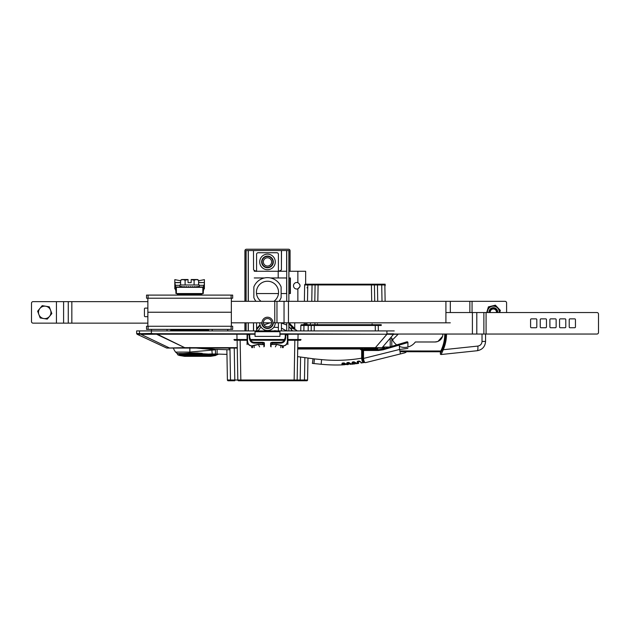 <?xml version="1.0" encoding="UTF-8"?>
<svg xmlns="http://www.w3.org/2000/svg" width="630" height="630" viewBox="0 0 630 630"><rect width="100%" height="100%" fill="white"/><g stroke="black" fill="none" stroke-linecap="round" stroke-linejoin="round"><path stroke-width="0.94" d="M207.884 329.372L209.073 330.931L208.144 329.994L171.069 329.994L170.131 330.931L171.069 329.994L208.144 329.994L207.884 329.372M375.33 330.931L139.49 330.931L139.49 333.546L136.647 333.546L136.647 330.931L139.49 330.931L139.49 333.546A0.78 0.748 -90 0 0 139.915 334.254L137.096 334.254L139.915 334.254A0.78 0.748 -90 0 1 139.49 333.546L136.647 333.546L136.647 330.931L151.413 330.931L151.342 333.908L156.555 334.223L247.369 334.223L156.555 334.223L184.708 347.666L169.824 348.059A0.78 0.717 -90 0 1 169.525 347.988L237.258 348.059L169.824 348.059A0.78 0.717 -90 0 1 169.525 347.988L166.548 347.988L169.525 347.988L141.033 334.38A0.78 0.669 -79.9 0 1 140.671 333.672L255.032 333.837L156.555 333.837L184.708 347.666L169.525 347.988L141.033 334.38A0.78 0.669 -79.9 0 1 140.671 333.672L151.413 333.427L156.555 334.223L141.033 334.38L151.342 333.908L151.413 330.931L314.181 330.931L311.165 330.931L311.259 325.458A0.78 0.756 -90 0 1 312.015 324.694L377.496 324.694A0.78 0.756 90 0 1 378.252 325.458L375.236 325.458L375.33 330.931L394.23 330.931L386.922 330.931L386.922 333.837L393.632 333.821L387.001 334.223L279.948 333.837L386.922 334.223L287.611 334.223L386.922 334.223L386.922 330.931L375.33 330.931L378.346 330.931L378.252 325.458L381.268 325.458M393.474 334.373L381.977 347.831A0.78 0.74 90 0 1 381.449 348.059L375.385 347.666L386.922 334.223L393.474 334.373L381.977 347.831A0.78 0.74 90 0 1 381.449 348.059L375.385 347.666L384.544 347.831L375.385 347.666L387.001 334.223L393.474 334.373A0.78 0.661 -107.4 0 0 393.624 334.042A0.78 0.661 -107.4 0 1 393.474 334.373L394.018 334.27L393.474 334.373M381.953 348.059L297.722 348.059L381.953 348.059M169.824 348.059L166.879 348.059L169.824 348.059M383.993 348.059L381.449 348.059L383.993 348.059M139.49 333.546L140.671 333.672L139.49 333.546M212.192 329.372L212.192 330.931L212.192 329.372M151.444 329.372L151.444 330.931L151.444 329.372M231.115 326.253L232.675 326.253L232.675 329.372L146.538 329.372L146.538 326.253L231.115 326.253L231.115 329.372M231.352 298.218L231.352 312.236L147.861 312.236L231.352 312.236L231.352 326.253M147.861 298.218L147.861 326.253M148.089 298.218L146.538 298.218L146.538 295.1L232.675 295.1L232.675 298.218L148.089 298.218L148.089 295.1M147.861 323.143L33.059 323.143A1.559 1.559 0 0 1 31.5 321.584L31.5 303.203A1.559 1.559 0 0 1 33.059 301.644L147.861 301.644M147.861 308.109L145.207 308.109A0.78 0.78 0 0 0 144.435 308.889L144.435 315.898A0.78 0.78 0 0 0 145.207 316.677L147.861 316.677M506.599 312.543L506.599 302.888A1.559 1.559 0 0 0 505.04 301.329L231.352 301.329M272.94 322.828L450.316 322.828M231.352 322.828L262.041 322.828M263.364 322.828L271.617 322.828M45.754 306.243L42.21 305.652L37.635 311.212L38.902 314.583A6.229 6.229 0 0 1 45.754 306.243A6.229 6.229 0 0 1 50.565 310.204L51.833 313.567L49.55 316.347A6.229 6.229 0 0 1 43.714 318.536L40.17 317.945L38.902 314.583A6.229 6.229 0 0 0 43.714 318.536L47.266 319.127L49.55 316.347A6.229 6.229 0 0 0 50.565 310.204L49.305 306.834L45.754 306.243M496.432 312.543A3.119 3.119 0 0 0 492.621 309.054A3.119 3.119 0 0 0 490.274 312.543M497.22 312.543A3.898 3.898 0 0 0 492.44 308.291A3.898 3.898 0 0 0 489.486 312.543M499.716 312.543L500.346 310.385L495.385 305.18L488.392 306.865L487.376 310.322A6.229 6.229 0 0 1 499.566 312.543M491.967 306.33A5.922 5.922 0 0 1 499.259 312.543A5.922 5.922 0 0 0 491.967 306.33A5.922 5.922 0 0 0 487.455 312.543M487.14 312.543A6.229 6.229 0 0 1 487.376 310.322L486.722 312.543M497.456 312.543A4.127 4.127 0 0 0 492.384 308.07A4.127 4.127 0 0 0 489.258 312.543M201.915 295.1L201.915 294.32L177.298 294.32L177.298 295.1M175.88 287.311L175.431 285.327L175.431 289.162L175.88 291.147L175.951 287.311L175.951 293.541L176.369 293.541L176.369 287.311L175.951 287.311M203.262 287.311L203.262 293.541L202.844 293.541L202.844 287.311L203.332 287.012L203.332 291.147L203.781 289.162L204.388 288.863L204.404 282.634L204.388 288.863M199.34 285.327L203.781 285.327L203.332 287.311M180.613 280.76L174.809 279.641L174.809 282.634L180.613 282.634M188.047 280.767L188.047 282.642L191.166 282.634L191.166 279.523L194.103 280.216L194.103 284.973M198.6 282.634L204.404 282.531L204.404 279.641L198.6 280.76M202.844 287.311L176.369 287.311M202.844 293.541L176.369 293.541M203.262 293.541L203.332 290.847M175.88 290.847L175.951 293.541M174.825 282.634L174.809 288.863L174.809 282.634L175.431 285.327L179.873 285.327M174.825 288.863L175.431 289.162M203.781 289.162L204.388 282.634M191.166 280.767L191.166 282.642L190.496 282.642M191.166 282.642L188.716 282.642M188.047 282.642L188.047 279.523L182.857 279.523L180.613 280.216L182.857 279.523L181.818 279.523L180.613 280.216L180.613 284.973M182.857 279.523L185.11 280.216L188.047 279.523M191.166 279.523L197.395 279.523L198.6 280.216L196.347 279.523L198.6 280.216L198.6 284.973M198.993 287.311L199.127 286.532L199.324 287.311L199.127 286.532L198.497 286.532L198.907 287.311M197.135 287.311L197.481 286.532L198.497 286.532L198.253 287.311M194.654 287.311L194.04 287.217M195.686 287.311L196.119 286.532L196.93 287.311M193.221 287.311L192.441 287.311M193.977 287.311L194.473 286.532L195.442 287.311M191.607 287.311L191.118 287.311M192.071 287.311L192.615 286.532L193.694 287.311M191.229 287.162L190.52 286.682M189.74 287.311L188.59 286.532L188.023 287.311M190.055 287.311L190.622 286.532L191.764 287.311M188.803 286.682L188.354 287.311M187.244 286.989L186.527 287.311M186.063 287.311L186.598 286.532L187.716 287.311M185.007 287.311L185.63 287.209M184.259 287.311L184.74 286.532L185.771 287.311M182.684 287.311L183.094 286.532L183.999 287.311M181.409 287.311L181.731 286.532L180.715 286.532L181.243 287.311M180.495 287.311L180.715 286.532M180.708 286.532L179.873 286.532L179.936 287.311M179.983 287.311L180.085 286.532L180.393 287.311M179.889 287.311L179.873 284.973L199.34 284.973L199.34 286.532M181.731 286.532L182.464 287.311M197.481 286.532L198.103 287.311M185.11 280.216L185.11 284.973M196.347 279.523L194.103 280.216M216.397 354.036L226.957 354.367L218.673 354.107L215.287 355.517M177.77 353.43L176.991 353.351L177.912 354.934L179.652 355.517L215.602 355.517L210.68 356.32M214.877 355.517L214.428 355.517M184.582 356.32L179.652 355.517L184.582 356.32L210.633 356.32M362.896 349.461L364.179 348.957L364.234 349.697M407.917 342.57A0.78 0.78 0 0 0 406.917 341.822L382.843 349.044L378.37 349.697L363.431 349.697L363.51 350.477L378.449 350.477L383.15 349.784L407.917 342.57L407.917 347.012M189.945 353.06L189.882 352.06L189.945 353.06A0.78 0.622 174.4 0 0 189.874 353.06C182.503 353.682 178.211 353.784 176.991 353.351C178.188 353.784 182.48 353.682 189.874 353.06L190.087 353.69L186.33 354.202L203.23 354.202L190.087 353.69L189.945 353.06L216.46 354.493C218.452 354.517 218.452 354.517 216.46 354.493C218.452 354.517 218.452 354.517 216.46 354.493L216.066 354.887C217.996 354.871 217.996 354.871 216.066 354.887C217.996 354.871 217.996 354.871 216.066 354.887L178.778 354.934M203.128 354.934L203.23 354.202L209.294 354.462L209.089 354.895M212.058 353.981L209.609 353.981M189.866 347.453L189.882 352.06L215.365 349.808L196.213 348.059M202.254 353.375L197.418 352.957M197.403 352.957L190.851 352.997M214.987 349.414L217.145 349.39L217.082 354.06L215.783 354.021M214.153 353.997L215.011 354.005M186.551 354.934L186.33 354.202L179.038 354.202C176.849 354.202 176.849 354.202 179.038 354.202C176.849 353.981 176.849 353.981 179.038 354.202A0.78 0.661 -90 0 0 179.495 354.934M186.078 354.21L184.456 354.249M215.507 354.021L215.405 349.808L215.507 354.021L212.184 353.981L214.365 353.997M189.457 353.139L187.283 353.406M186.118 353.501L185.307 353.54M185.251 353.548L179.156 353.524M189.874 353.06L189.819 347.445M176.991 353.351L175.573 352.091L189.795 352.091A0.78 0.465 -3.2 0 1 189.882 352.091M189.795 351.642L189.795 352.06A0.78 0.465 0.1 0 1 189.882 352.06M202.277 348.059L215.027 349.335L215.405 349.808M407.917 348.414L399.546 349.461A4.67 0.472 76 0 1 400.192 353.989L404.373 352.95A4.67 4.67 0 0 0 406.531 351.737M362.754 350.477L362.652 358.439L363.51 358.439C363.872 361.321 364.573 362.707 365.628 362.612L400.192 353.989L365.628 362.612C363.786 362.644 362.793 361.258 362.652 358.439L362.754 358.439M391.797 346.358L391.797 338.082A13.395 13.395 0 0 0 396.703 344.886L399.239 344.122L399.546 349.461L363.51 358.439L363.51 350.477L362.652 350.477A0.78 0.78 0 0 1 363.431 349.697M317.811 301.329L318.103 284.965L315.087 284.957A0.78 0.756 -90 0 1 315.835 284.193L373.645 284.193M307.495 301.329L307.779 284.965L304.668 284.965A0.78 0.78 -90 0 1 305.448 284.193L307.779 284.193L305.652 284.193L305.652 271.27L297.864 271.27L297.864 282.673C300.715 284.728 300.715 286.784 297.864 288.839A3.268 3.268 0 0 1 293.501 285.752A3.268 3.268 0 0 1 297.864 282.673M374.716 301.329L374.425 284.957L377.441 284.965L377.441 284.193L307.779 284.193L307.779 284.965L315.087 284.957L314.795 301.329M307.101 323.93L303.983 323.93A0.78 0.78 90 0 1 303.203 324.694L307.101 324.694L307.101 323.93M372.094 323.93L372.094 324.694L375.858 324.694M303.865 330.931L303.959 325.458L300.849 325.458A0.78 0.78 -90 0 1 301.62 324.694L310.527 324.694M381.268 324.694L377.496 324.694M373.669 284.193A0.78 0.756 90 0 1 374.425 284.957L371.409 284.965L371.7 301.329M377.724 301.329L377.441 284.965L381.725 284.965L381.725 284.193L384.064 284.193A0.78 0.78 -90 0 1 384.843 284.965L381.725 284.965L382.008 301.329M308.149 330.931L308.243 325.458L314.283 325.458L314.181 330.931M385.174 285.752L385.174 284.193L374.866 284.193M349.697 362.982L346.579 363.628L348.091 364.557C353.139 364.124 353.139 364.124 348.091 364.557A155.768 155.768 0 0 1 346.886 364.644L343.964 363.077L342.334 363.203L343.941 362.88L346.886 364.644L348.272 364.542M345.657 363.856L343.941 362.88M312.338 363.368L312.417 363.376A38.942 38.942 0 0 0 313.945 363.557A38.942 38.942 0 0 1 312.417 363.376L313.055 358.746L297.573 356.611M363.093 349.776L359.84 348.217C361.313 348.319 362.148 349.091 362.337 350.556L359.84 348.996L297.707 348.996M297.714 348.217L359.84 348.217L359.84 348.996M364.227 362.329A0.78 0.709 79.8 0 1 363.849 362.549C362.707 362.541 361.982 361.084 361.667 358.186L362.337 358.186L363.305 361.266M346.579 363.628L347.083 362.62L348.713 362.455L351.729 364.234L348.736 362.659L346.949 363.266L348.469 364.093L350.642 363.912M344.901 363.408A0.465 0.433 85.5 0 0 344.901 363.431L342.24 363.644L343.641 364.384L345.783 364.274L343.106 364.282M353.832 362.061L352.564 362.226M351.729 364.234A155.768 155.768 0 0 0 353.272 364.077C357.667 363.557 357.667 363.557 353.272 364.077L351.894 363.03L352.438 362.022L354.013 361.817L356.824 363.644L355.194 362.4L353.375 362.116M347.476 362.786L348.768 362.659M343.641 364.384A0.465 0.417 87.5 0 1 343.248 364.849C348.295 364.573 348.295 364.573 343.248 364.849L341.854 364.03L342.31 363.014M344.051 364.809L347.476 364.164M342.334 363.203L341.854 364.03M357.06 362.266L357.627 361.273L359.163 361.014L361.833 362.896L359.202 361.234L357.667 361.494L357.06 362.266L358.336 363.439C362.226 362.849 362.226 362.849 358.336 363.439A155.768 155.768 0 0 1 356.824 363.644L356.667 363.652M364.439 362.463L363.849 362.549A155.768 155.768 0 0 1 361.833 362.896C365.439 362.274 365.439 362.274 361.833 362.896L361.478 362.896M342.712 364.872L343.248 364.849A155.768 155.768 0 0 1 321.15 364.258L313.945 363.557L321.15 364.258L313.945 363.557L321.15 364.258L321.607 359.612L314.401 358.903A34.272 34.272 0 0 1 313.055 358.746M360.021 361.502L358.383 361.777A0.465 0.433 80.5 0 1 358.738 361.313L357.454 361.313M350.288 364.376L352.304 363.754M328.939 364.825C348.484 364.951 348.484 364.951 328.939 364.825L329.443 364.849M341.555 364.912L339.727 364.967M339.042 364.975L338.625 364.983M335.176 364.998L334.089 364.983M330.419 364.888L329.876 364.872M361.077 363.022L361.651 362.534M353.595 364.038L354.627 363.919M356.226 363.723L356.982 363.219M354.501 363.935L355.084 363.864M358.336 363.439A0.465 0.433 -98.1 0 0 358.706 362.974C362.628 362.392 362.628 362.392 358.706 362.974C362.628 362.392 362.628 362.392 358.706 362.974L357.438 361.935L358.383 361.777M360.762 361.959L359.163 361.014M348.091 364.557A0.465 0.417 -94.3 0 0 348.469 364.093M350.445 363.416L348.713 362.455M355.659 362.762L354.044 362.029L352.469 362.234L351.894 363.03M353.272 364.077A0.465 0.425 -96.2 0 0 353.65 363.612L355.856 363.36M354.918 362.313L352.272 362.683L353.65 363.612M355.651 363.384L355.123 363.447M353.532 362.1L352.438 362.022M253.858 297.643A14.64 14.64 0 0 0 255.969 301.329A14.64 14.64 0 0 1 253.858 297.643L253.858 286.949L253.858 297.643M279.011 301.329A14.64 14.64 0 0 0 281.122 297.643L281.122 286.949A14.64 14.64 0 0 0 253.858 286.949A14.64 14.64 0 0 1 281.122 286.949L281.122 297.643A14.64 14.64 0 0 1 279.011 301.329M273.869 301.329A11.056 11.056 0 0 0 275.743 284.933A11.056 11.056 0 0 0 259.237 284.933A11.056 11.056 0 0 0 261.111 301.329A11.056 11.056 0 0 1 259.237 284.933A11.056 11.056 0 0 1 275.743 284.933A11.056 11.056 0 0 1 273.869 301.329M288.989 250.551L288.863 301.329L288.863 250.551L246.117 250.551L246.117 301.329L245.991 250.551L245.991 301.329L245.991 250.551L248.228 250.551L248.228 301.329L248.322 250.551L248.322 301.329L248.322 250.551L253.473 250.551L253.567 269.939A28.256 28.256 0 0 0 256.583 271.412L256.583 254.292A1.559 1.559 0 0 1 258.142 252.732L276.838 252.732A1.559 1.559 0 0 1 278.397 254.292L278.397 271.412A28.256 28.256 0 0 0 281.413 269.939L281.508 250.551L253.473 250.551L253.567 269.939A28.256 28.256 0 0 0 256.583 271.412L256.583 254.292A1.559 1.559 0 0 1 258.142 252.732L276.838 252.732A1.559 1.559 0 0 1 278.397 254.292L278.397 271.412A28.256 28.256 0 0 0 281.413 269.939L281.413 250.551L281.413 269.939L281.508 250.551L286.634 250.551L286.634 271.27L286.729 250.551L286.729 301.329L286.729 250.551L288.989 250.551M288.989 277.964L288.989 293.541L288.989 277.964M288.863 322.828L288.863 330.931L288.863 322.828M290.076 250.787A1.559 1.559 0 0 0 288.516 249.228L246.464 249.228A1.559 1.559 0 0 0 244.905 250.787L244.905 301.329L244.905 250.787A1.559 1.559 0 0 1 246.464 249.228L288.516 249.228A1.559 1.559 0 0 1 290.076 250.787L290.076 271.27L290.076 250.787M278.263 330.931A1.559 1.559 0 0 0 278.397 330.301L278.397 322.828L278.397 330.301A1.559 1.559 0 0 1 278.263 330.931M256.583 330.301A1.559 1.559 0 0 0 256.717 330.931A1.559 1.559 0 0 1 256.583 330.301L256.583 322.828L256.583 330.301M267.49 267.372A5.449 5.449 0 0 0 272.215 259.198A5.449 5.449 0 0 0 262.765 259.198A5.449 5.449 0 0 0 267.49 267.372M267.49 266.049A4.127 4.127 0 0 0 271.065 259.859A4.127 4.127 0 0 0 263.915 259.859A4.127 4.127 0 0 0 267.49 266.049M267.49 328.12A5.449 5.449 0 0 0 272.215 319.945A5.449 5.449 0 0 0 262.765 319.945A5.449 5.449 0 0 0 267.49 328.12M267.49 326.797A4.127 4.127 0 0 0 271.065 320.607A4.127 4.127 0 0 0 263.915 320.607A4.127 4.127 0 0 0 267.49 326.797M267.49 330.459A7.788 7.788 0 0 0 275.279 322.828A7.788 7.788 0 0 1 267.49 330.459A7.788 7.788 0 0 1 259.702 322.828A7.788 7.788 0 0 0 267.49 330.459M267.49 269.711A7.788 7.788 0 0 0 274.239 258.024A7.788 7.788 0 0 0 260.749 258.024A7.788 7.788 0 0 0 267.49 269.711A7.788 7.788 0 0 0 274.239 258.024A7.788 7.788 0 0 0 260.749 258.024A7.788 7.788 0 0 0 267.49 269.711M253.567 330.931L253.567 322.828L253.567 330.931A14.27 14.27 0 0 1 253.567 330.915M281.413 330.931L281.413 322.828L281.413 330.931M244.905 322.828L244.905 330.931L244.905 322.828M290.076 277.964L290.076 293.541L290.076 277.964M245.991 322.828L245.991 330.931L245.991 322.828M286.634 293.541L286.634 277.964L286.634 293.541M286.729 330.931L286.729 322.828L286.729 330.931M248.322 330.931L248.322 322.828L248.322 330.931M253.473 330.695L253.473 322.828L253.473 330.695M248.228 330.931L248.228 322.828L248.228 330.931M246.117 322.828L246.117 330.931L246.117 322.828M267.49 267.766A5.843 5.843 0 0 0 273.333 261.923A5.843 5.843 0 0 0 267.49 256.079A5.843 5.843 0 0 0 261.647 261.923A5.843 5.843 0 0 0 267.49 267.766M261.655 322.828A5.843 5.843 0 0 0 267.49 328.514A5.843 5.843 0 0 0 273.333 322.828M569.213 326.954A0.78 0.78 0 0 0 569.992 327.734L574.67 327.734A0.78 0.78 0 0 0 575.45 326.954L575.45 319.63A0.78 0.78 0 0 0 574.67 318.859L569.992 318.859A0.78 0.78 0 0 0 569.213 319.63L569.213 326.954M559.558 326.954A0.78 0.78 0 0 0 560.338 327.734L565.008 327.734A0.78 0.78 0 0 0 565.787 326.954L565.787 319.63A0.78 0.78 0 0 0 565.008 318.859L560.338 318.859A0.78 0.78 0 0 0 559.558 319.63L559.558 326.954M445.914 312.543L596.941 312.543A1.559 1.559 0 0 1 598.5 314.102L598.5 332.482A1.559 1.559 0 0 1 596.941 334.042L387.009 334.042M536.035 318.859L531.366 318.859A0.78 0.78 0 0 0 530.586 319.63L530.586 326.954A0.78 0.78 0 0 0 531.366 327.734L536.035 327.734A0.78 0.78 0 0 0 536.815 326.954L536.815 319.63A0.78 0.78 0 0 0 536.035 318.859M545.698 318.859L541.02 318.859A0.78 0.78 0 0 0 540.241 319.63L540.241 326.954A0.78 0.78 0 0 0 541.02 327.734L545.698 327.734A0.78 0.78 0 0 0 546.47 326.954L546.47 319.63A0.78 0.78 0 0 0 545.698 318.859M555.353 318.859L550.675 318.859A0.78 0.78 0 0 0 549.903 319.63L549.903 326.954A0.78 0.78 0 0 0 550.675 327.734L555.353 327.734A0.78 0.78 0 0 0 556.133 326.954L556.133 319.63A0.78 0.78 0 0 0 555.353 318.859M256.638 330.695L258.072 330.695M264.923 330.931L270.057 330.931M274.515 330.695L277.176 330.931M291.257 330.931L291.257 328.718M295.62 330.931L296.541 330.207L291.257 327.813M296.541 330.207L297.108 330.931M289.02 322.828L295.037 328.915M437.007 341.712L437.968 341.389M438 341.373L442.536 336.373M437.559 341.547L434.944 341.988A7.946 7.946 0 0 0 442.89 334.042M436.992 341.72L436.417 341.846M399.546 346.461A13.395 13.395 0 0 0 415.351 341.988L434.944 341.988A7.946 7.946 0 0 0 435.558 341.964A7.946 7.946 0 0 1 434.944 341.988M391.017 337.263L391.017 338.082M257.969 330.931L260.993 326.97M264.033 324.923L269.994 322.828M281.413 323.017L286.729 325.033M288.863 326.411L292.588 330.931M286.603 330.931L281.413 328.12M278.397 327.45L273.774 327.277M265.041 330.065L263.954 330.931M400.034 351.69L422.762 351.76L422.762 350.981A123.976 3.898 0.1 0 1 399.877 350.91M409.776 351.737L439.976 351.76L440.653 352.91L439.976 351.76L440.795 350.981L441.488 351.327M442.378 349.414L443.276 349.721L441.165 354.517L477.201 350.729L441.165 354.517A0.78 0.78 0 0 1 440.409 353.359A38.942 38.942 0 0 0 440.567 353.076A38.942 38.942 0 0 1 440.409 353.359L442.378 349.414C444.465 344.5 445.52 339.381 445.536 334.042M264.175 322.828L263.411 323.284M260.182 325.371L256.583 329.758M293.131 328.065L289.17 324.34L289.438 323.946L294.108 328.726L294.73 328.372L294.73 322.828M257.142 328.766L256.693 328.482L260.009 324.836M288.863 323.576L289.438 323.946L289.839 322.828M395.734 344.114L395.128 343.547M485.565 341.436L485.565 334.042L485.565 341.436C485.131 346.657 482.344 349.752 477.201 350.729C482.344 349.752 485.131 346.657 485.565 341.436L482.021 341.436L482.021 334.042M477.201 350.729A4.67 1.126 -96 0 0 477.839 346.083L443.276 349.721C445.41 344.712 446.489 339.483 446.505 334.042M254.252 277.964L264.49 277.964M270.498 277.964L286.729 277.964M278.2 271.498L278.2 277.964M254.252 271.27L256.237 271.27M256.583 271.27L278.2 271.27M299.896 284.76L300.006 285.248M300.045 285.752L300.006 286.248M299.896 286.745L297.864 288.839L297.864 301.329M288.863 277.964L290.391 277.964L290.391 293.541L288.863 293.541M278.743 271.27L286.729 271.27M288.863 271.27L297.864 271.27M286.729 293.541L281.122 293.541M278.476 293.541L278.2 295.068M278.2 293.541L256.505 293.541M296.856 380.772L238.573 380.772A0.78 0.756 -90 0 1 237.817 380.008L240.833 380.008L240.156 341.043M226.871 349.689L227.406 380.008A0.78 0.78 0 0 0 228.178 380.772L234.801 380.772L234.801 380.008L227.406 380.008L226.957 354.367M294.824 341.043L294.147 380.008L297.163 380.008A0.78 0.756 90 0 1 296.407 380.772L306.802 380.772A0.78 0.78 0 0 0 307.574 380.008L307.96 358.045M296.407 380.772L294.147 380.772L294.147 380.008L240.833 380.008L240.833 380.772L238.573 380.772M304.857 357.62L304.463 380.008L307.574 380.008M247.086 340.271L234.754 340.271A0.78 0.756 -90 0 1 233.998 339.515L237.014 339.507L236.919 334.223M298.061 334.223L297.966 339.507L300.982 339.515A0.78 0.756 90 0 1 300.226 340.271L287.894 340.271M250.622 340.271L284.358 340.271M300.581 357.029L300.179 380.008L297.163 380.008L297.84 341.035M237.14 341.035L237.817 380.008L234.801 380.008L234.242 348.059M228.178 380.772A0.78 0.78 0 0 1 227.406 380.008M247.551 340.94L247.086 340.609C247.369 343.87 248.929 345.673 251.756 345.996L251.756 345.862C249.204 345.563 247.803 343.925 247.551 340.94L247.551 335.152L247.086 334.821L247.086 344.571M251.756 345.862L258.253 344.327L259.615 346.878M275.365 346.878L276.727 344.327L283.224 345.862C285.776 345.563 287.178 343.925 287.43 340.94L287.43 335.152L285.248 334.506L285.248 337.144C284.981 340.287 283.531 342.019 280.885 342.334L271.073 342.578M262.82 342.334L263.907 342.578A0.465 0.465 180 0 1 264.372 343.043L264.372 344.169L262.82 344.327L262.82 343.13L264.372 343.043L262.82 342.326L254.095 342.334C251.449 342.019 250 340.287 249.732 337.144L249.267 337.475C249.559 340.901 251.165 342.783 254.095 343.13L262.82 343.13L262.82 342.326L254.095 342.326L254.095 343.13M247.086 334.821L247.866 334.042L249.267 334.042A0.465 0.465 0 0 1 249.732 334.506L249.732 337.144C251.425 343.578 253.055 341.759 254.095 342.326M270.609 343.043L272.16 343.13L272.16 342.326L270.609 343.043L270.609 344.169A0.465 0.465 180 0 0 271.073 344.634L272.16 344.46L270.609 344.169L270.609 346.429M253.866 345.523L251.756 345.996L251.756 347.666M263.907 346.894L263.907 344.634L258.253 344.46L254.079 345.61L254.173 347.666M287.43 340.94L287.894 340.609C287.611 343.87 286.059 345.673 283.224 345.996L281.114 345.523M280.807 347.666L280.901 345.61L276.727 344.46L272.16 344.46M276.727 344.327L272.16 344.327L272.16 343.13L280.885 343.13C283.815 342.783 285.421 340.901 285.713 337.475L285.248 337.144C283.555 343.578 281.925 341.759 280.885 342.326L272.16 342.334M285.713 337.475L285.713 334.042L287.115 334.042L287.894 334.821L287.43 335.152M264.372 346.319L264.372 344.169A0.465 0.465 -0 0 1 263.907 344.634M252.52 347.666L252.661 345.862M282.319 345.862L282.461 347.666M287.894 334.821L287.894 344.539M247.866 334.042L247.866 334.837L249.732 334.506A0.465 0.465 0 0 0 249.267 334.042L249.267 337.475M285.713 334.042A0.465 0.465 0 0 0 285.248 334.506A0.465 0.465 0 0 1 285.713 334.042M279.948 336.381L255.032 336.381L255.032 331.703L279.948 331.703L279.948 336.381M398.105 334.27L394.018 334.27A0.78 0.732 -90 0 0 394.167 334.042A0.78 0.732 -90 0 1 394.018 334.27L398.105 334.27L392.506 339.869L398.105 334.27M285.351 334.223L279.948 334.223L285.351 334.223M255.032 334.223L249.63 334.223L255.032 334.223M375.385 347.666L297.73 347.666L375.385 347.666M237.258 347.666L184.708 347.666L237.258 347.666M148.089 326.253L148.089 329.372M231.115 298.218L231.115 295.1M56.432 323.143L56.432 301.644M71.844 323.143L71.844 301.644M68.261 323.143L68.261 301.644M63.599 323.143L63.599 301.644M472.059 312.543L472.059 301.329M450.316 312.543L450.316 301.329M469.854 312.543L469.854 301.329M445.914 322.828L445.914 301.329M288.453 322.828L288.453 301.329M284.043 322.828L284.043 301.329M276.972 322.828L276.972 301.329M274.767 322.828L274.767 301.329M497.692 312.543A4.363 4.363 0 0 0 492.329 307.842A4.363 4.363 0 0 0 489.022 312.543M175.88 287.012L179.873 287.012M199.332 287.012L203.332 287.012M174.809 282.531L180.613 282.531M198.6 282.531L204.404 282.531M229.974 348.752L227.91 348.059M227.776 348.059L229.974 348.792M217.145 349.39L229.989 349.792M362.896 348.059L362.896 349.311M352.17 348.217L351.776 348.059M377.709 348.957L364.179 348.957M211.523 354.895L212.184 353.981L211.9 350.059M217.082 354.06L216.066 354.887M378.37 349.697L378.449 350.477M382.843 349.044L383.15 349.784M304.377 301.329L304.652 284.965M317.418 323.93L317.418 324.694M311.779 301.329L312.063 284.193M371.409 284.193L371.409 284.965L318.103 284.965L318.103 284.193M384.843 284.965L385.127 301.329L384.843 284.965L384.064 284.193M308.243 324.694L308.243 325.458L303.959 325.458L303.959 324.694M300.746 330.931L300.849 325.458M375.236 324.694L375.236 325.458L314.283 325.458L314.275 324.694M306.944 287.768L307.724 287.776M362.652 350.556L362.337 358.186M361.667 350.556L361.667 358.186A151.098 151.098 0 0 1 321.607 359.612M313.945 363.557L314.401 358.903M310.527 322.828L310.527 325.458M314.929 322.828L314.929 324.694M472.398 312.543L472.398 334.042M476.8 312.543L476.8 334.042M483.879 312.543L483.879 334.042M486.077 312.543L486.077 334.042M382.67 347.028L389.529 347.036M390.214 338.208L390.214 346.831M444.756 334.042A38.162 38.162 0 0 1 440.795 350.981L422.762 350.981M482.021 341.436C481.808 344.043 480.414 345.594 477.839 346.083M300.179 380.772L300.179 380.008L304.463 380.008L304.463 380.772M229.958 348.059L230.517 380.772M287.894 339.507L297.966 339.507L297.966 340.271M237.014 340.271L237.014 339.507L247.086 339.507M284.768 339.507L250.212 339.507M271.073 344.634L271.073 346.894M258.253 344.327L262.82 344.46M280.885 343.13L280.885 342.326M283.224 347.666L283.224 345.862M287.115 334.042L287.115 334.837M171.328 329.372L171.069 329.994L171.328 329.372M166.548 347.988L137.096 334.254L136.647 333.546L137.096 334.254L166.548 347.988M227.769 329.372L227.769 330.931L227.769 329.372M167.021 329.372L167.021 330.931L167.021 329.372M178.699 293.541L178.699 294.32M200.513 293.541L200.513 294.32M173.329 348.059A17.758 17.758 0 0 0 175.573 352.091M363.14 349.752L362.037 348.555L360.691 348.217M354.643 363.392L355.17 363.856M422.762 351.76L439.976 351.76"/></g></svg>
